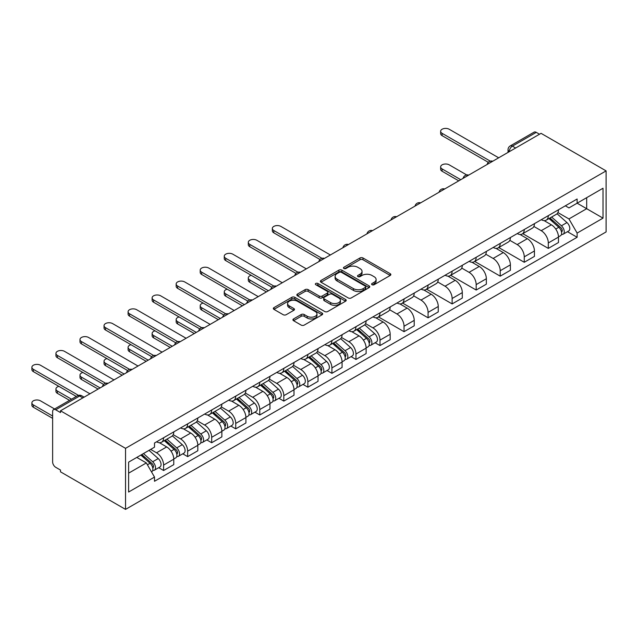 <?xml version="1.0" encoding="UTF-8"?>
<svg xmlns="http://www.w3.org/2000/svg" width="638" height="638" viewBox="0 0 638 638"><rect width="100%" height="100%" fill="white"/><g stroke="black" fill="none" stroke-linecap="round" stroke-linejoin="round"><path stroke-width="0.96" d="M372.026 284.723A1.499 0.861 0 0 0 374.147 284.723L390.217 275.441A2.137 1.236 0 0 0 390.847 274.571A2.137 1.236 0 0 0 390.217 273.694L362.99 257.975A2.137 1.236 0 0 0 359.96 257.975L343.89 267.258A1.499 0.861 0 0 0 343.451 267.864A1.499 0.861 0 0 0 343.89 268.478A1.499 0.861 0 0 0 346.003 268.478L348.085 267.274A6.843 3.956 0 0 1 357.766 267.274L360.039 268.59A6.843 3.956 0 0 1 362.041 271.381A6.843 3.956 0 0 1 360.039 274.18L357.958 275.377A1.499 0.861 0 0 0 357.519 275.991A1.499 0.861 0 0 0 357.958 276.605A1.499 0.861 0 0 0 360.071 276.605L362.153 275.401A6.843 3.956 0 0 1 371.834 275.401L374.107 276.709A6.843 3.956 0 0 1 376.109 279.508A6.843 3.956 0 0 1 374.107 282.299L372.026 283.503A1.499 0.861 0 0 0 371.587 284.109A1.499 0.861 0 0 0 372.026 284.723L372.026 283.503M293.544 318.944A2.137 1.236 0 0 0 292.922 319.813A2.137 1.236 0 0 0 293.544 320.691L301.184 325.101A2.137 1.236 0 0 0 304.214 325.101L322.062 314.789A2.137 1.236 0 0 0 322.692 313.92A2.137 1.236 0 0 0 322.062 313.043L294.836 297.324A2.137 1.236 0 0 0 291.805 297.324L273.957 307.628A2.137 1.236 0 0 0 273.327 308.505A2.137 1.236 0 0 0 273.957 309.374L283.184 314.701A2.137 1.236 0 0 0 286.207 314.701L293.847 310.291A2.137 1.236 0 0 0 294.477 309.422A2.137 1.236 0 0 0 293.847 308.545L289.277 305.905A5.726 3.302 0 0 1 287.594 303.568A5.726 3.302 0 0 1 291.127 300.514A5.726 3.302 0 0 1 297.364 301.232L315.292 311.583A5.726 3.302 0 0 1 316.974 313.92A5.726 3.302 0 0 1 313.441 316.974A5.726 3.302 0 0 1 307.197 316.257L304.214 314.534A2.137 1.236 0 0 0 301.184 314.534L293.544 318.944L293.544 320.691M125.534 448.339L60.498 410.792L541.056 133.334L606.1 170.888L125.534 448.339L125.534 509.387L606.1 231.929L606.1 170.888M348.236 297.938A2.137 1.236 0 0 0 351.259 297.938L369.115 287.626A2.137 1.236 0 0 0 369.737 286.757A2.137 1.236 0 0 0 369.115 285.88L341.88 270.161A2.137 1.236 0 0 0 338.858 270.161L321.002 280.465A2.137 1.236 0 0 0 320.38 281.342A2.137 1.236 0 0 0 321.002 282.211L348.236 297.938M316.384 285.05A1.499 0.861 0 0 1 317.907 285.258L317.907 283.479L345.589 299.461A2.137 1.236 0 0 1 346.219 300.339A2.137 1.236 0 0 1 345.589 301.208L327.741 311.519A2.137 1.236 0 0 1 324.71 311.519L297.483 295.793L297.483 294.046A2.137 1.236 0 0 0 296.853 294.923A2.137 1.236 0 0 0 297.483 295.793M297.483 294.046L305.124 289.636A2.137 1.236 0 0 1 308.146 289.636L319.191 296.016A2.137 1.236 0 0 0 322.214 296.016L327.286 293.089A2.137 1.236 0 0 0 327.908 292.212A2.137 1.236 0 0 0 327.286 291.343L315.786 284.7A1.499 0.861 0 0 1 315.347 284.093A1.499 0.861 0 0 1 316.273 283.296A1.499 0.861 0 0 1 317.907 283.479M60.498 410.792L60.498 412.571L55.713 409.811A4.362 2.52 -120 0 0 53.536 409.596A4.362 2.52 -120 0 0 52.635 411.59L52.635 461.952A4.362 2.52 -120 0 0 55.713 467.295L60.498 470.054L60.498 471.833L125.534 509.387M515.632 148.016L512.394 146.15A4.362 2.52 60 0 0 510.209 145.935L534.102 132.146A4.362 2.52 60 0 1 536.279 132.361L512.394 146.15A4.362 2.52 120 0 0 509.307 151.493L509.307 151.669M539.517 134.227L536.279 132.361M548.305 215.644A10.025 5.79 60 0 1 546.224 220.15L556.4 214.272A10.025 5.79 -120 0 0 558.473 209.774M533.862 226.442L541.215 230.685A10.025 5.79 60 0 1 548.305 242.966L558.473 237.097A10.025 5.79 -120 0 0 551.384 224.815L544.102 220.612M558.473 237.097L558.473 242.52L548.305 248.397L522.801 233.675M546.224 220.15A10.025 5.79 60 0 1 541.287 219.695M548.305 242.966L548.305 248.397M524.261 229.528A10.025 5.79 60 0 1 522.179 234.026L532.355 228.157A10.025 5.79 -120 0 0 534.429 223.659M498.756 247.552L524.261 262.274L534.429 256.404L534.429 250.973A10.025 5.79 -120 0 0 527.339 238.692L520.058 234.489M522.179 234.026A10.025 5.79 60 0 1 517.251 233.58M509.826 240.327L517.171 244.569A10.025 5.79 60 0 1 524.261 256.851L524.261 262.274M500.216 243.413A10.025 5.79 60 0 1 498.142 247.911L508.311 242.041A10.025 5.79 -120 0 0 510.384 237.535M474.712 261.436L500.216 276.158L510.384 270.281L510.384 264.858A10.025 5.79 -120 0 0 503.294 252.576L496.013 248.373M498.142 247.911A10.025 5.79 60 0 1 493.206 247.456M485.781 254.203L493.126 258.446A10.025 5.79 60 0 1 500.216 270.727L500.216 276.158M476.171 257.289A10.025 5.79 60 0 1 474.098 261.795L484.266 255.918A10.025 5.79 -120 0 0 486.347 251.42M450.675 275.313L476.171 290.035L486.347 284.165L486.347 278.734A10.025 5.79 -120 0 0 479.258 266.461L471.976 262.25M474.098 261.795A10.025 5.79 60 0 1 469.161 261.341M461.737 268.088L469.082 272.33A10.025 5.79 60 0 1 476.171 284.612L476.171 290.035M452.127 271.174A10.025 5.79 60 0 1 450.053 275.672L460.221 269.802A10.025 5.79 -120 0 0 462.303 265.304M426.631 289.197L452.127 303.919L462.303 298.05L462.303 292.619A10.025 5.79 -120 0 0 455.213 280.337L447.932 276.134M450.053 275.672A10.025 5.79 60 0 1 445.117 275.225M437.692 281.972L445.037 286.215A10.025 5.79 60 0 1 452.127 298.488L452.127 303.919M428.082 285.058A10.025 5.79 60 0 1 426.009 289.556L436.177 283.687A10.025 5.79 -120 0 0 438.258 279.181M402.586 303.082L428.082 317.804L438.258 311.926L438.258 306.503A10.025 5.79 -120 0 0 431.168 294.222L423.887 290.019M426.009 289.556A10.025 5.79 60 0 1 421.072 289.102M413.647 295.849L420.992 300.091A10.025 5.79 60 0 1 428.082 312.373L428.082 317.804M404.037 298.935A10.025 5.79 60 0 1 401.964 303.441L412.14 297.563A10.025 5.79 -120 0 0 414.214 293.065M378.541 316.958L404.037 331.68L414.214 325.811L414.214 320.38A10.025 5.79 -120 0 0 407.124 308.098L399.843 303.895M401.964 303.441A10.025 5.79 60 0 1 397.027 302.986M389.603 309.733L396.948 313.976A10.025 5.79 60 0 1 404.037 326.257L404.037 331.68M380.001 312.819A10.025 5.79 60 0 1 377.919 317.317L388.095 311.448A10.025 5.79 -120 0 0 390.169 306.942M375.12 342.75L380.001 345.565L390.169 339.695L390.169 334.264A10.025 5.79 -120 0 0 383.079 321.983L375.798 317.78M377.919 317.317A10.025 5.79 60 0 1 372.983 316.863M365.558 323.618L372.911 327.852A10.025 5.79 60 0 1 380.001 340.134L380.001 345.565M355.956 326.696A10.025 5.79 60 0 1 353.875 331.202L364.051 325.324A10.025 5.79 -120 0 0 366.124 320.826M351.075 356.626L355.956 359.449L366.124 353.572L366.124 348.141A10.025 5.79 -120 0 0 359.034 335.867L351.753 331.664M353.875 331.202A10.025 5.79 60 0 1 348.938 330.747M341.513 337.494L348.866 341.737A10.025 5.79 60 0 1 355.956 354.018L355.956 359.449M331.912 340.58A10.025 5.79 60 0 1 329.83 345.078L340.006 339.209A10.025 5.79 -120 0 0 342.08 334.711M327.031 370.511L331.912 373.326L342.08 367.456L342.08 362.025A10.025 5.79 -120 0 0 334.99 349.744L327.709 345.541M329.83 345.078A10.025 5.79 60 0 1 324.901 344.632M317.477 351.379L324.822 355.621A10.025 5.79 60 0 1 331.912 367.903L331.912 373.326M307.867 354.465A10.025 5.79 60 0 1 305.793 358.963L315.962 353.093A10.025 5.79 -120 0 0 318.035 348.587M302.986 384.395L307.867 387.21L318.035 381.333L318.035 375.91A10.025 5.79 -120 0 0 310.945 363.628L303.664 359.425M305.793 358.963A10.025 5.79 60 0 1 300.857 358.508M293.432 365.255L300.777 369.498A10.025 5.79 60 0 1 307.867 381.779L307.867 387.21M283.822 368.341A10.025 5.79 60 0 1 281.749 372.847L291.917 366.97A10.025 5.79 -120 0 0 293.998 362.472M278.95 398.272L283.822 401.087L293.998 395.217L293.998 389.786A10.025 5.79 -120 0 0 286.909 377.513L279.627 373.302M281.749 372.847A10.025 5.79 60 0 1 276.812 372.393M269.388 379.139L276.733 383.382A10.025 5.79 60 0 1 283.822 395.664L283.822 401.087M259.778 382.226A10.025 5.79 60 0 1 257.704 386.724L267.872 380.854A10.025 5.79 -120 0 0 269.954 376.348M254.905 412.156L259.778 414.971L269.954 409.102L269.954 403.671A10.025 5.79 -120 0 0 262.864 391.389L255.583 387.186M257.704 386.724A10.025 5.79 60 0 1 252.768 386.277M245.343 393.024L252.688 397.267A10.025 5.79 60 0 1 259.778 409.54L259.778 414.971M235.733 396.11A10.025 5.79 60 0 1 233.66 400.608L243.828 394.731A10.025 5.79 -120 0 0 245.909 390.233M230.86 426.04L235.733 428.856L245.909 422.978L245.909 417.555A10.025 5.79 -120 0 0 238.819 405.274L231.538 401.071M233.66 400.608A10.025 5.79 60 0 1 228.723 400.154M221.298 406.9L228.643 411.143A10.025 5.79 60 0 1 235.733 423.425L235.733 428.856M211.688 409.987A10.025 5.79 60 0 1 209.615 414.493L219.791 408.615A10.025 5.79 -120 0 0 221.864 404.117M206.816 439.917L211.688 442.732L221.864 436.863L221.864 431.432A10.025 5.79 -120 0 0 214.775 419.15L207.494 414.947M209.615 414.493A10.025 5.79 60 0 1 204.678 414.038M197.254 420.785L204.599 425.028A10.025 5.79 60 0 1 211.688 437.309L211.688 442.732M187.652 423.871A10.025 5.79 60 0 1 185.57 428.369L195.746 422.5A10.025 5.79 -120 0 0 197.82 417.994M182.771 453.801L187.652 456.617L197.82 450.739L197.82 445.316A10.025 5.79 -120 0 0 190.73 433.035L183.449 428.832M185.57 428.369A10.025 5.79 60 0 1 180.634 427.915M173.209 434.669L180.562 438.904A10.025 5.79 60 0 1 187.652 451.186L187.652 456.617M163.607 437.748A10.025 5.79 60 0 1 161.526 442.254L171.702 436.376A10.025 5.79 -120 0 0 173.775 431.878M158.726 467.678L163.607 470.501L173.775 464.624L173.775 459.193A10.025 5.79 -120 0 0 166.685 446.919L159.404 442.716M161.526 442.254A10.025 5.79 60 0 1 156.589 441.799M150.656 449.407L156.517 452.789A10.025 5.79 60 0 1 163.607 465.07L163.607 470.501M565.332 205.811L568.952 207.908L603.014 188.242L586.681 197.676L586.681 208.706L568.952 218.938L557.907 212.566M128.621 473.165L146.341 462.933L154.508 477.08L128.621 492.034L128.621 462.135L154.508 447.182L154.508 443.003L577.127 199.008L577.127 203.187L603.014 218.14L577.127 233.085L568.952 218.938M603.014 188.242L603.014 218.14M154.508 477.08L154.508 481.267L577.127 237.272L577.127 233.085M146.341 462.933L136.787 457.414M567.469 231.698L577.127 237.272M372.624 284.939L374.107 284.077A6.843 3.956 0 0 0 376.109 281.286L376.109 279.508M362.041 271.381L362.041 273.16A6.843 3.956 0 0 1 360.039 275.959L358.556 276.812M390.193 275.464L362.99 259.754A2.137 1.236 0 0 0 359.96 259.754L344.488 268.694M369.083 287.642L341.88 271.94A2.137 1.236 0 0 0 338.858 271.94L321.034 282.227M365.335 287.363A1.499 0.861 0 0 0 365.773 286.757A1.499 0.861 0 0 0 365.335 286.143L341.426 272.346A1.499 0.861 0 0 0 339.312 272.346L337.119 273.606A6.843 3.956 0 0 0 335.109 276.406A6.843 3.956 0 0 0 337.119 279.197L353.452 288.631A6.843 3.956 0 0 0 363.142 288.631L365.335 287.363L365.335 289.15A1.499 0.861 0 0 0 365.773 288.536L365.773 286.757M335.109 276.406L335.109 278.184A6.843 3.956 0 0 0 337.119 280.983L337.119 279.197M365.335 289.15L363.142 290.41A6.843 3.956 0 0 1 353.452 290.41L337.119 280.983M297.507 295.809L305.124 291.414L305.124 289.636M327.908 292.212L327.908 293.99A2.137 1.236 0 0 1 327.286 294.868L322.214 297.794A2.137 1.236 0 0 1 319.191 297.794L308.146 291.414A2.137 1.236 0 0 0 305.124 291.414M317.907 285.258L345.557 301.224M330.651 302.627A5.726 3.302 0 0 0 336.888 303.345A5.726 3.302 0 0 0 340.421 300.291A5.726 3.302 0 0 0 338.746 297.954L332.43 294.309A2.137 1.236 0 0 0 329.399 294.309L324.335 297.236A2.137 1.236 0 0 0 323.705 298.113A2.137 1.236 0 0 0 324.335 298.983L330.651 302.627L330.651 304.406A5.726 3.302 0 0 0 336.888 305.124A5.726 3.302 0 0 0 340.421 302.069L340.421 300.291M323.705 298.113L323.705 299.892A2.137 1.236 0 0 0 324.335 300.761L324.335 298.983M330.651 304.406L324.335 300.761M316.974 313.92L316.974 315.698A5.726 3.302 0 0 1 313.441 318.753A5.726 3.302 0 0 1 307.197 318.035L304.214 316.312A2.137 1.236 0 0 0 301.184 316.312L293.576 320.707M287.594 303.568L287.594 305.347A5.726 3.302 0 0 0 289.277 307.683L289.277 305.905M293.847 308.545L293.847 310.291L289.277 307.683M322.038 314.805L294.836 299.102A2.137 1.236 0 0 0 291.805 299.102L273.981 309.39M548.999 218.547L558.792 227.287A5.447 3.142 60 0 1 560.507 235.717L558.473 236.889M549.254 218.778L553.872 221.442M466.705 174.948L449.2 164.835A5.016 2.895 0 0 0 443.737 164.213A5.016 2.895 0 0 0 440.643 166.885A5.016 2.895 0 0 0 442.11 168.934L460.756 179.701M549.988 217.981L560.89 227.702A2.616 1.507 60 0 1 561.711 231.754A2.616 1.507 60 0 1 561.472 231.841M551.615 217.032L561.416 225.78A5.447 3.142 60 0 1 563.123 234.202A5.447 3.142 60 0 1 561.48 234.377M557.078 213.754L566.967 222.574A5.447 3.142 60 0 1 568.673 231.004L563.123 234.202M458.754 180.857L442.11 171.247A5.016 2.895 180 0 1 440.643 169.198L440.643 166.885M488.309 162.323L442.11 135.655A5.016 2.895 180 0 1 440.643 133.605L440.643 131.292A5.016 2.895 0 0 0 442.11 133.334L490.303 161.159M498.677 157.809L449.2 129.243A5.016 2.895 0 0 0 443.737 128.613A5.016 2.895 0 0 0 440.643 131.292M356.65 329.599L366.443 338.339A5.447 3.142 60 0 1 368.158 346.769L366.124 347.941M356.905 329.83L361.523 332.494M251.213 275.305A5.016 2.895 0 0 0 248.294 277.937A5.016 2.895 0 0 0 249.761 279.986L268.407 290.753M357.639 329.033L368.541 338.754A2.616 1.507 60 0 1 369.362 342.805A2.616 1.507 60 0 1 369.123 342.893M359.266 328.084L369.067 336.832A5.447 3.142 60 0 1 370.774 345.254A5.447 3.142 60 0 1 369.131 345.429M364.729 324.806L374.618 333.626A5.447 3.142 60 0 1 376.324 342.056L370.774 345.254M266.405 291.909L249.761 282.299A5.016 2.895 180 0 1 248.294 280.249L248.294 277.937M332.605 343.483L342.407 352.224A5.447 3.142 60 0 1 344.113 360.653L342.08 361.826M332.869 343.715L337.478 346.378M227.176 289.189A5.016 2.895 0 0 0 224.249 291.821A5.016 2.895 0 0 0 225.716 293.863L244.37 304.629M333.594 342.909L344.496 352.639A2.616 1.507 60 0 1 345.317 356.682A2.616 1.507 60 0 1 345.078 356.778M335.229 341.968L345.022 350.709A5.447 3.142 60 0 1 346.737 359.138A5.447 3.142 60 0 1 345.086 359.314M340.692 338.69L350.573 347.511A5.447 3.142 60 0 1 352.28 355.932L346.737 359.138M242.36 305.785L225.716 296.176A5.016 2.895 180 0 1 224.249 294.134L224.249 291.821M308.561 357.36L318.362 366.108A5.447 3.142 60 0 1 320.069 374.53L318.035 375.702M308.824 357.591L313.433 360.255M203.131 303.066A5.016 2.895 0 0 0 200.204 305.698A5.016 2.895 0 0 0 201.672 307.747L220.325 318.514M309.55 356.794L320.451 366.523A2.616 1.507 60 0 1 321.273 370.566A2.616 1.507 60 0 1 321.034 370.662M311.185 355.852L320.978 364.593A5.447 3.142 60 0 1 322.692 373.015A5.447 3.142 60 0 1 321.042 373.19M316.647 352.567L326.528 361.387A5.447 3.142 60 0 1 328.235 369.817L322.692 373.015M218.316 319.67L201.672 310.06A5.016 2.895 180 0 1 200.204 308.01L200.204 305.698M284.516 371.244L294.317 379.985A5.447 3.142 60 0 1 296.024 388.414L293.99 389.587M284.779 371.476L289.389 374.139M179.087 316.95A5.016 2.895 0 0 0 176.16 319.582A5.016 2.895 0 0 0 177.627 321.624L196.281 332.398M285.505 370.67L296.407 380.4A2.616 1.507 60 0 1 297.228 384.443A2.616 1.507 60 0 1 296.989 384.539M287.14 369.729L296.933 378.478A5.447 3.142 60 0 1 298.648 386.899A5.447 3.142 60 0 1 296.997 387.075M292.603 366.451L302.484 375.272A5.447 3.142 60 0 1 304.198 383.693L298.648 386.899M194.279 333.554L177.627 323.945A5.016 2.895 180 0 1 176.16 321.895L176.16 319.582M260.471 385.129L270.273 393.869A5.447 3.142 60 0 1 271.979 402.291L269.946 403.471M260.735 385.36L265.344 388.024M155.042 330.835A5.016 2.895 0 0 0 152.115 333.459A5.016 2.895 0 0 0 153.583 335.508L172.236 346.274M261.46 384.554L272.362 394.284A2.616 1.507 60 0 1 273.184 398.327A2.616 1.507 60 0 1 272.944 398.423M263.095 383.613L272.889 392.354A5.447 3.142 60 0 1 274.603 400.784A5.447 3.142 60 0 1 272.96 400.959M268.558 380.336L278.439 389.148A5.447 3.142 60 0 1 280.154 397.578L274.603 400.784M170.234 347.431L153.583 337.821A5.016 2.895 180 0 1 152.115 335.779L152.115 333.459M236.435 399.005L246.228 407.746A5.447 3.142 60 0 1 247.943 416.175L245.909 417.348M236.69 399.236L241.3 401.9M130.997 344.711A5.016 2.895 0 0 0 128.078 347.343A5.016 2.895 0 0 0 129.546 349.393L148.191 360.159M237.416 398.439L248.318 408.161A2.616 1.507 60 0 1 249.139 412.212A2.616 1.507 60 0 1 248.908 412.308M239.051 397.498L248.852 406.239A5.447 3.142 60 0 1 250.559 414.66A5.447 3.142 60 0 1 248.916 414.836M244.514 394.212L254.395 403.033A5.447 3.142 60 0 1 256.109 411.462L250.559 414.66M146.19 361.315L129.546 351.705A5.016 2.895 180 0 1 128.078 349.656L128.078 347.343M212.39 412.89L222.184 421.63A5.447 3.142 60 0 1 223.898 430.06L221.864 431.232M212.645 413.121L217.255 415.785M106.953 358.596A5.016 2.895 0 0 0 104.034 361.228A5.016 2.895 0 0 0 105.501 363.269L124.147 374.035M213.379 412.315L224.281 422.045A2.616 1.507 60 0 1 225.102 426.088A2.616 1.507 60 0 1 224.863 426.184M215.006 411.374L224.807 420.115A5.447 3.142 60 0 1 226.514 428.545A5.447 3.142 60 0 1 224.871 428.72M220.469 408.097L230.35 416.917A5.447 3.142 60 0 1 232.065 425.339L226.514 428.545M122.145 375.192L105.501 365.582A5.016 2.895 180 0 1 104.034 363.54L104.034 361.228M188.346 426.766L198.139 435.515A5.447 3.142 60 0 1 199.853 443.936L197.82 445.109M188.601 427.005L193.218 429.661M82.908 372.472A5.016 2.895 0 0 0 79.989 375.104A5.016 2.895 0 0 0 81.457 377.154L100.102 387.92M189.334 426.2L200.236 435.929A2.616 1.507 60 0 1 201.058 439.973A2.616 1.507 60 0 1 200.818 440.068M190.961 425.259L200.763 434A5.447 3.142 60 0 1 202.469 442.429A5.447 3.142 60 0 1 200.826 442.605M196.424 421.981L206.313 430.794A5.447 3.142 60 0 1 208.02 439.223L202.469 442.429M98.1 389.076L81.457 379.466A5.016 2.895 180 0 1 79.989 377.417L79.989 375.104M164.301 440.651L174.094 449.391A5.447 3.142 60 0 1 175.809 457.821L173.775 458.993M164.556 440.882L169.174 443.546M58.863 386.357A5.016 2.895 0 0 0 55.945 388.989A5.016 2.895 0 0 0 57.412 391.038L71.544 399.197M165.29 440.084L176.192 449.806A2.616 1.507 60 0 1 177.013 453.857A2.616 1.507 60 0 1 176.774 453.945M166.917 439.135L176.718 447.884A5.447 3.142 60 0 1 178.425 456.306A5.447 3.142 60 0 1 176.782 456.481M172.38 435.858L182.269 444.678A5.447 3.142 60 0 1 183.975 453.108L178.425 456.306M69.542 400.353L57.412 393.351A5.016 2.895 180 0 1 55.945 391.301L55.945 388.989M320.005 259.499L273.806 232.822A5.016 2.895 180 0 1 272.338 230.773L272.338 228.46A5.016 2.895 0 0 0 273.806 230.509L321.999 258.334M330.372 254.977L280.895 226.418A5.016 2.895 0 0 0 275.433 225.788A5.016 2.895 0 0 0 272.338 228.46M295.96 273.375L249.761 246.707A5.016 2.895 180 0 1 248.294 244.657L248.294 242.344A5.016 2.895 0 0 0 249.761 244.386L297.954 272.211M306.328 268.861L256.851 240.295A5.016 2.895 0 0 0 251.388 239.665A5.016 2.895 0 0 0 248.294 242.344M271.916 287.26L225.716 260.583A5.016 2.895 180 0 1 224.249 258.534L224.249 256.221A5.016 2.895 0 0 0 225.716 258.27L273.909 286.095M282.283 282.738L232.806 254.179A5.016 2.895 0 0 0 227.343 253.549A5.016 2.895 0 0 0 224.249 256.221M247.879 301.136L201.672 274.468A5.016 2.895 180 0 1 200.204 272.418L200.204 270.105A5.016 2.895 0 0 0 201.672 272.155L249.865 299.972M258.238 296.622L208.762 268.056A5.016 2.895 0 0 0 203.299 267.434A5.016 2.895 0 0 0 200.204 270.105M223.834 315.02L177.627 288.344A5.016 2.895 180 0 1 176.16 286.303L176.16 283.99A5.016 2.895 0 0 0 177.627 286.031L225.82 313.856M234.194 310.507L184.717 281.94A5.016 2.895 0 0 0 179.254 281.31A5.016 2.895 0 0 0 176.16 283.99M199.79 328.905L153.583 302.229A5.016 2.895 180 0 1 152.115 300.179L152.115 297.866A5.016 2.895 0 0 0 153.583 299.916L201.775 327.741M210.149 324.383L160.672 295.825A5.016 2.895 0 0 0 155.209 295.195A5.016 2.895 0 0 0 152.115 297.866M175.745 342.781L129.546 316.113A5.016 2.895 180 0 1 128.078 314.063L128.078 311.751A5.016 2.895 0 0 0 129.546 313.8L177.731 341.617M186.105 338.268L136.636 309.701A5.016 2.895 0 0 0 131.173 309.079A5.016 2.895 0 0 0 128.078 311.751M151.7 356.666L105.501 329.99A5.016 2.895 180 0 1 104.034 327.948L104.034 325.627A5.016 2.895 0 0 0 105.501 327.677L153.694 355.502M162.06 352.152L112.591 323.586A5.016 2.895 0 0 0 107.128 322.956A5.016 2.895 0 0 0 104.034 325.627M127.656 370.55L81.457 343.874A5.016 2.895 180 0 1 79.989 341.824L79.989 339.512A5.016 2.895 0 0 0 81.457 341.561L129.65 369.386M138.023 366.029L88.546 337.462A5.016 2.895 0 0 0 83.084 336.84A5.016 2.895 0 0 0 79.989 339.512M103.611 384.427L57.412 357.751A5.016 2.895 180 0 1 55.945 355.709L55.945 353.396A5.016 2.895 0 0 0 57.412 355.438L105.605 383.263M113.979 379.913L64.502 351.347A5.016 2.895 0 0 0 59.039 350.717A5.016 2.895 0 0 0 55.945 353.396M140.854 455.069L150.058 463.276A5.447 3.142 60 0 1 151.764 471.705L151.493 471.857M140.95 455.014L145.129 457.43M54.597 408.982L40.457 400.824A5.016 2.895 0 0 0 34.994 400.193A5.016 2.895 0 0 0 31.9 402.873A5.016 2.895 0 0 0 33.367 404.915L52.635 416.04M141.843 454.495L152.147 463.69A2.616 1.507 60 0 1 152.968 467.734A2.616 1.507 60 0 1 152.729 467.829M143.478 453.554L152.673 461.76A5.447 3.142 60 0 1 154.388 470.19A5.447 3.142 60 0 1 152.737 470.365M149.021 450.348L158.224 458.562A5.447 3.142 60 0 1 159.931 466.984L154.388 470.19M52.635 418.353L33.367 407.227A5.016 2.895 180 0 1 31.9 405.186L31.9 402.873M76.329 396.437L33.367 371.635A5.016 2.895 180 0 1 31.9 369.585L31.9 367.273A5.016 2.895 0 0 0 33.367 369.322L78.474 395.369M89.934 393.79L40.457 365.231A5.016 2.895 0 0 0 34.994 364.601A5.016 2.895 0 0 0 31.9 367.273M509.467 151.581L509.307 151.493A4.362 2.52 0 0 1 508.031 149.707L508.031 152.402M187.652 451.186L197.82 445.316M211.688 437.309L221.864 431.432M235.733 423.425L245.909 417.555M259.778 409.54L269.954 403.671M283.822 395.664L293.998 389.786M307.867 381.779L318.035 375.91M331.912 367.903L342.08 362.025M355.956 354.018L366.124 348.141M380.001 340.134L390.169 334.264M404.037 326.257L414.214 320.38M428.082 312.373L438.258 306.503M452.127 298.488L462.303 292.619M476.171 284.612L486.347 278.734M500.216 270.727L510.384 264.858M524.261 256.851L534.429 250.973M163.607 465.07L173.775 459.193M156.517 452.789L166.685 446.919M180.562 438.904L190.73 433.035M204.599 425.028L214.775 419.15M228.643 411.143L238.819 405.274M252.688 397.267L262.864 391.389M276.733 383.382L286.909 377.513M300.777 369.498L310.945 363.628M324.822 355.621L334.99 349.744M348.866 341.737L359.034 335.867M372.911 327.852L383.079 321.983M396.948 313.976L407.124 308.098M420.992 300.091L431.168 294.222M445.037 286.215L455.213 280.337M469.082 272.33L479.258 266.461M493.126 258.446L503.294 252.576M517.171 244.569L527.339 238.692M541.215 230.685L551.384 224.815M492.392 161.438A4.362 2.52 120 0 0 490.47 162.546M468.348 175.314A4.362 2.52 120 0 0 466.426 176.431M444.303 189.199A4.362 2.52 120 0 0 442.381 190.307M420.259 203.075A4.362 2.52 120 0 0 418.337 204.192M396.222 216.96A4.362 2.52 120 0 0 394.292 218.068M372.177 230.844A4.362 2.52 120 0 0 370.247 231.953M348.133 244.721A4.362 2.52 120 0 0 346.203 245.837M324.088 258.605A4.362 2.52 120 0 0 322.166 259.714M300.043 272.49A4.362 2.52 120 0 0 298.121 273.598M275.999 286.366A4.362 2.52 120 0 0 274.077 287.475M251.954 300.251A4.362 2.52 120 0 0 250.032 301.359M227.91 314.127A4.362 2.52 120 0 0 225.988 315.244M203.873 328.012A4.362 2.52 120 0 0 201.943 329.12M179.828 341.896A4.362 2.52 120 0 0 177.898 343.005M155.784 355.773A4.362 2.52 120 0 0 153.854 356.889M131.739 369.657A4.362 2.52 120 0 0 129.817 370.766M107.694 383.542A4.362 2.52 120 0 0 105.772 384.65M82.844 397.889L79.606 396.015L55.713 409.811M84.12 397.147L81.784 395.799A4.362 2.52 120 0 0 79.606 396.015A4.362 2.52 60 0 0 77.429 395.799L53.536 409.596M374.107 284.077L374.107 282.299M357.958 276.605L357.958 275.377M360.039 275.959L360.039 274.18M343.89 268.478L343.89 267.258M359.96 259.754L359.96 257.975M362.99 259.754L362.99 257.975M390.217 275.441L390.217 273.694M321.002 282.211L321.002 280.465M338.858 271.94L338.858 270.161M341.88 271.94L341.88 270.161M369.115 287.626L369.115 285.88M353.452 290.41L353.452 288.631M363.142 290.41L363.142 288.631M308.146 291.414L308.146 289.636M319.191 297.794L319.191 296.016M322.214 297.794L322.214 296.016M327.286 294.868L327.286 293.089M345.589 301.208L345.589 299.461M301.184 316.312L301.184 314.534M304.214 316.312L304.214 314.534M307.197 318.035L307.197 316.257M273.957 309.374L273.957 307.628M291.805 299.102L291.805 297.324M294.836 299.102L294.836 297.324M322.062 314.789L322.062 313.043M558.792 227.287L555.738 229.058M562.253 230.549L561.273 231.123M566.967 222.574L561.416 225.78M442.11 171.247L442.11 168.934M442.11 133.334L442.11 135.655M366.443 338.339L363.389 340.11M369.904 341.601L368.923 342.167M374.618 333.626L369.067 336.832M249.761 282.299L249.761 279.986M342.407 352.224L339.344 353.986M345.86 355.486L344.879 356.052M350.573 347.511L345.022 350.709M225.716 296.176L225.716 293.863M318.362 366.108L315.308 367.871M321.815 369.37L320.834 369.936M326.528 361.387L320.978 364.593M201.672 310.06L201.672 307.747M294.317 379.985L291.263 381.747M297.771 383.247L296.79 383.813M302.484 375.272L296.933 378.478M177.627 323.945L177.627 321.624M270.273 393.869L267.218 395.632M273.726 397.131L272.745 397.697M278.439 389.148L272.889 392.354M153.583 337.821L153.583 335.508M246.228 407.746L243.174 409.516M249.681 411.016L248.7 411.582M254.395 403.033L248.852 406.239M129.546 351.705L129.546 349.393M222.184 421.63L219.129 423.393M225.637 424.892L224.656 425.458M230.35 416.917L224.807 420.115M105.501 365.582L105.501 363.269M198.139 435.515L195.084 437.277M201.6 438.777L200.611 439.343M206.313 430.794L200.763 434M81.457 379.466L81.457 377.154M174.094 449.391L171.04 451.154M177.555 452.653L176.574 453.219M182.269 444.678L176.718 447.884M57.412 393.351L57.412 391.038M273.806 230.509L273.806 232.822M249.761 244.386L249.761 246.707M225.716 258.27L225.716 260.583M201.672 272.155L201.672 274.468M177.627 286.031L177.627 288.344M153.583 299.916L153.583 302.229M129.546 313.8L129.546 316.113M105.501 327.677L105.501 329.99M81.457 341.561L81.457 343.874M57.412 355.438L57.412 357.751M150.058 463.276L147.418 464.799M153.511 466.537L152.53 467.104M158.224 458.562L152.673 461.76M33.367 407.227L33.367 404.915M33.367 369.322L33.367 371.635M492.759 161.223A4.362 4.362 0 0 0 487.169 164.452M468.723 175.099A4.362 4.362 0 0 0 463.124 178.329M444.678 188.984A4.362 4.362 0 0 0 439.08 192.213M420.633 202.868A4.362 4.362 0 0 0 415.035 206.098M396.589 216.745A4.362 4.362 0 0 0 390.998 219.974M372.544 230.629A4.362 4.362 0 0 0 366.954 233.859M348.5 244.506A4.362 4.362 0 0 0 342.909 247.735M324.455 258.39A4.362 4.362 0 0 0 318.864 261.62M300.41 272.274A4.362 4.362 0 0 0 294.82 275.504M276.374 286.151A4.362 4.362 0 0 0 270.775 289.381M252.329 300.035A4.362 4.362 0 0 0 246.731 303.265M228.284 313.92A4.362 4.362 0 0 0 222.686 317.15M204.24 327.796A4.362 4.362 0 0 0 198.649 331.026M180.195 341.681A4.362 4.362 0 0 0 174.605 344.911M156.15 355.557A4.362 4.362 0 0 0 150.56 358.787M132.106 369.442A4.362 4.362 0 0 0 126.515 372.672M108.061 383.326A4.362 4.362 0 0 0 102.471 386.556M81.784 395.799A4.362 4.362 0 0 0 77.429 395.799M510.209 145.935A4.362 4.362 0 0 0 508.031 149.707"/></g></svg>
